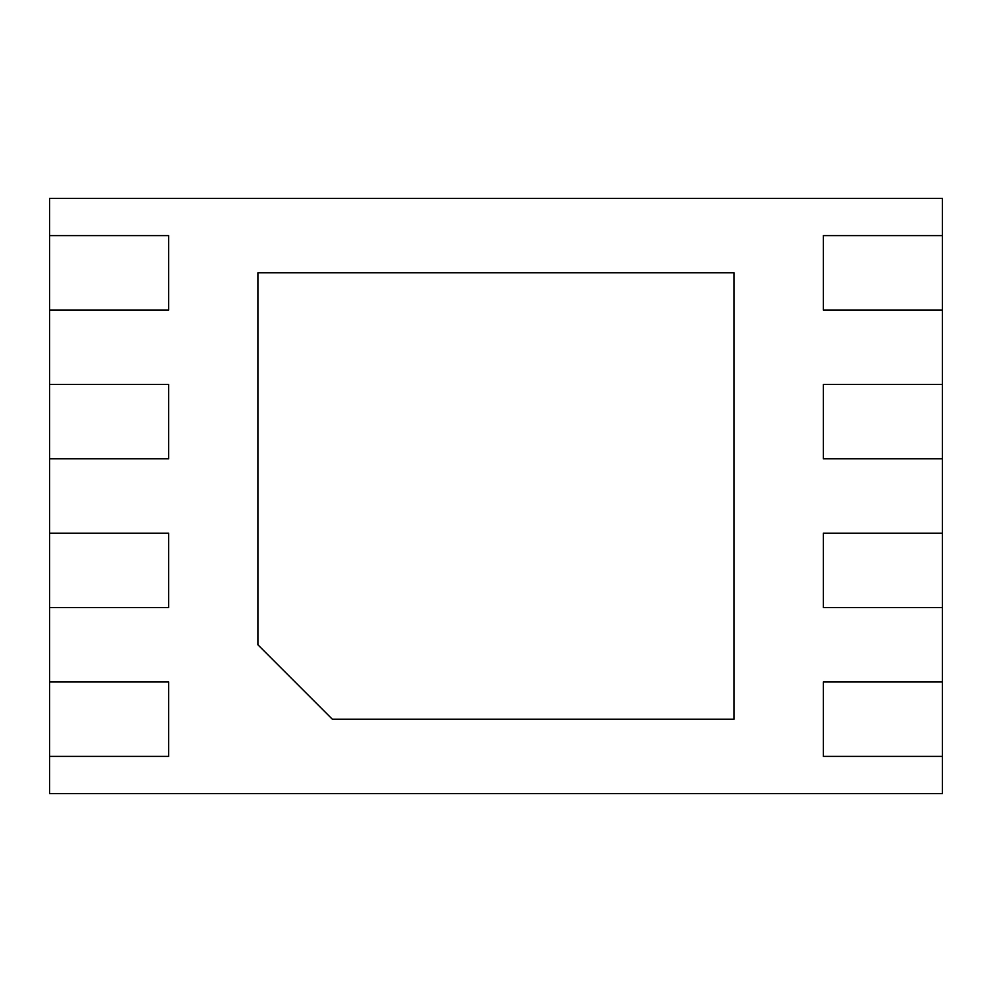 <?xml version="1.0" encoding="UTF-8"?>
<svg xmlns="http://www.w3.org/2000/svg" width="992" height="992" viewBox="0 0 992 992"><rect width="100%" height="100%" fill="white"/><g stroke="black" fill="none" stroke-linecap="round" stroke-linejoin="round"><path stroke-width="1.49" d="M168.64 458.8L168.64 384.4L168.64 458.8L49.6 458.8L49.6 533.2L168.64 533.2L168.64 607.6L168.64 533.2L49.6 533.2L49.6 682L168.64 682L168.64 756.4L168.64 682L49.6 682L49.6 793.6L942.4 793.6L942.4 756.4L823.36 756.4L823.36 682L823.36 756.4L942.4 756.4L942.4 533.2L823.36 533.2L823.36 607.6L942.4 607.6L823.36 607.6L823.36 533.2L942.4 533.2L942.4 384.4L823.36 384.4L823.36 458.8L942.4 458.8L823.36 458.8L823.36 384.4L942.4 384.4L942.4 235.6L823.36 235.6L823.36 310L942.4 310L823.36 310L823.36 235.6L942.4 235.6L942.4 198.4L49.6 198.4L49.6 235.6L168.64 235.6L168.64 310L168.64 235.6L49.6 235.6L49.6 384.4L168.64 384.4L49.6 384.4L49.6 458.8L168.64 458.8M823.36 682L942.4 682L823.36 682M734.08 719.2L332.32 719.2L257.92 644.8L257.92 272.8L734.08 272.8L734.08 719.2L734.08 272.8L257.92 272.8L257.92 644.8L332.32 719.2L734.08 719.2M168.64 756.4L49.6 756.4L168.64 756.4M168.64 607.6L49.6 607.6L168.64 607.6M168.64 310L49.6 310L168.64 310"/></g></svg>

